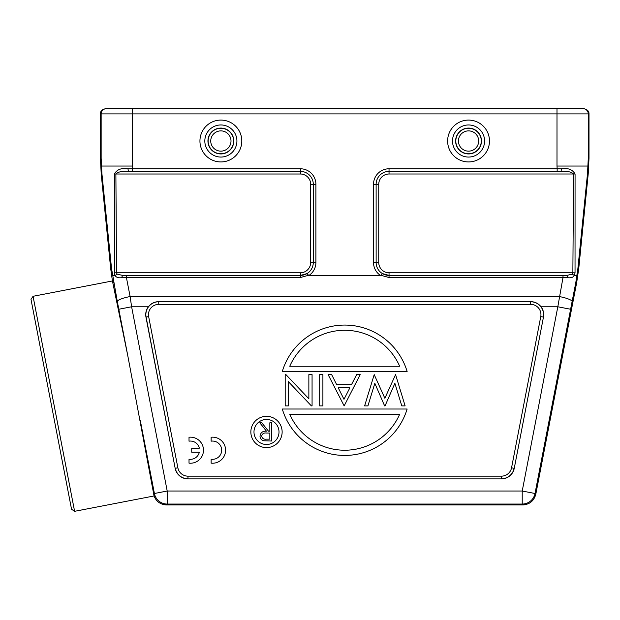 <?xml version="1.0" encoding="UTF-8"?>
<svg xmlns="http://www.w3.org/2000/svg" width="620" height="620" viewBox="0 0 620 620"><rect width="100%" height="100%" fill="white"/><g stroke="black" fill="none" stroke-linecap="round" stroke-linejoin="round"><path stroke-width="0.93" d="M101.37 166.044L132.424 166.044L132.269 168.78L127.991 168.78C121.505 167.757 116.963 169.493 114.359 173.995L114.382 272.854L115.064 275.544L117.141 274.133L122.558 275.396L121.636 277.698L126.41 277.528L130.123 296.546A13.036 2.511 169 0 0 117.32 301.576L111.53 268.445L101.928 173.802L101.145 158.24L100.425 158.24L100.425 113.894C100.332 111.166 102.067 109.43 105.633 108.686L583.784 108.686C587.349 109.43 589.085 111.166 589 113.894L589 158.24L588.225 173.802L578.762 268.445L576.693 282.542L575.81 282.542L572.097 301.576A13.036 2.511 -169 0 0 559.302 296.546L130.123 296.546L131.611 306.776L148.366 306.776C151.017 303.459 154.473 301.738 158.759 301.622L530.666 301.622C534.944 301.738 538.408 303.459 541.058 306.776A13.036 13.036 0 0 1 543.461 317.122L514.251 468.332A13.036 13.036 0 0 1 501.456 478.896L187.969 478.896A13.036 13.036 0 0 1 175.173 468.332L145.956 317.122A13.036 13.036 0 0 1 148.366 306.776M589 158.24L588.279 158.24L587.489 173.802L577.894 268.445L575.81 282.542M100.425 158.24L101.2 173.802L110.662 268.445L112.429 280.961L127.821 355.872L154.055 495.969C156.263 501.534 160.394 504.533 166.454 504.967L522.97 504.967C529.666 504.393 533.929 500.867 535.765 494.404L576.693 282.542M199.942 141.011A20.925 20.925 0 0 1 220.875 120.086A20.925 20.925 0 0 1 241.8 141.011A20.925 20.925 0 0 1 220.875 161.936A20.925 20.925 0 0 1 199.942 141.011M447.625 141.011A20.925 20.925 0 0 1 468.55 120.086A20.925 20.925 0 0 1 489.475 141.011A20.925 20.925 0 0 1 468.55 161.936A20.925 20.925 0 0 1 447.625 141.011M583.784 108.686L583.064 108.686A5.216 5.216 -90 0 1 588.279 113.894L589 113.894M566.866 275.396L572.283 274.133L572.872 272.792L389.035 272.792L389.035 275.396L566.866 275.396L567.788 277.698L563.007 277.528L563.007 275.435L566.866 275.396M576.995 275.544L574.36 275.544L575.042 272.854L572.872 272.792L573.539 174.003C571.291 171.817 567.137 170.95 561.069 171.399L389.035 171.399L389.035 168.78A15.508 15.508 0 0 0 373.519 184.287L376.123 184.287A12.904 12.904 0 0 1 389.035 171.383A12.888 12.888 0 0 0 376.138 184.287L378.743 184.287A10.292 10.292 0 0 1 389.035 174.003L389.035 171.399L561.069 171.399L561.433 168.78L557.155 168.78L556.993 166.044L588.054 166.044M563.007 275.435L389.035 275.435L389.035 277.528L381.153 275.358L382.385 273.567L389.035 275.396A12.888 12.888 0 0 1 376.138 262.508L376.123 184.287L376.138 262.508L378.743 262.508L378.743 184.287M308.264 275.358L300.39 277.528L300.39 275.435L122.558 275.396L300.39 275.396A12.888 12.888 0 0 0 313.278 262.508L310.674 262.508A10.292 10.292 0 0 1 300.39 272.792L300.39 275.435L307.04 273.567L308.791 275.544L381.153 275.358M308.791 275.544A15.508 15.508 0 0 0 315.898 262.508L315.898 184.287A15.508 15.508 0 0 0 300.39 168.78L300.39 171.383L128.348 171.399C122.388 170.911 118.226 171.779 115.886 174.003L300.39 174.003L300.39 171.399A12.904 12.904 0 0 1 313.294 184.287A12.888 12.888 0 0 0 300.39 171.399L128.348 171.399L127.991 168.78M117.141 274.133L116.544 272.792L114.382 272.854M127.821 355.872L118.808 309.248L131.611 306.776L167.206 491.025L154.403 493.497A13.036 13.036 39.5 0 0 167.206 504.06L522.218 504.06A13.036 13.036 -39.5 0 0 535.014 493.497L535.765 494.404M266.499 433.039L269.839 433.062L269.839 439.146L266.414 439.146C263.81 439.487 262.221 438.487 261.648 436.147C262.214 433.744 263.833 432.714 266.499 433.039M271.475 422.77L269.839 422.77L269.839 431.195L268.507 431.195L261.803 422.77L259.78 422.77L266.484 431.195C262.71 430.954 260.555 432.605 260.012 436.139C260.129 438.604 261.361 440.154 263.686 440.774L271.475 441.021L271.475 422.77M263.686 440.774C261.369 440.161 260.144 438.619 260.012 436.139M279.008 431.969A12.516 12.516 0 0 1 266.499 444.486A12.516 12.516 0 0 1 253.983 431.969A12.516 12.516 0 0 1 266.499 419.453A12.516 12.516 0 0 1 279.008 431.969M250.852 431.969A15.639 15.639 0 0 0 266.499 447.609A15.639 15.639 0 0 0 282.139 431.969A15.639 15.639 0 0 0 266.499 416.322A15.639 15.639 0 0 0 250.852 431.969M399.668 366.265L289.749 366.265A59.962 59.962 0 0 1 399.668 366.265M407.131 371.481L282.294 371.481A65.177 65.177 0 0 1 407.131 371.481M289.749 414.238L399.668 414.238A59.962 59.962 0 0 1 289.749 414.238M282.294 409.022L407.131 409.022A65.177 65.177 0 0 1 282.294 409.022M395.576 374.612L384.865 398.272L374.201 374.612L364.614 405.899L367.916 405.899L374.837 383.307L384.625 405.899L385.051 405.899L394.894 383.292L401.791 405.899L405.124 405.899L395.576 374.612M349.866 387.849L343.992 399.303L338.257 387.849L349.866 387.849M344.154 405.899L360.197 374.612L356.655 374.612L351.509 384.64L336.66 384.64L331.646 374.612L328.112 374.612L344.154 405.899M322.896 374.612L319.688 374.612L319.688 405.899L322.896 405.899L322.896 374.612M308.861 374.612L308.861 398.776L285.928 374.612L285.192 374.612L285.192 405.899L288.401 405.899L288.401 381.664L311.387 405.899L312.069 405.899L312.069 374.612L308.861 374.612M541.058 306.776L557.814 306.776L563.007 277.528L389.035 277.528M121.636 277.698C118.428 278.101 116.242 277.388 115.064 275.544L112.429 275.544M122.093 326.887L112.429 280.961L33.061 296.29L74.602 511.314L71.548 509.253L31 299.344L33.061 296.29M74.602 511.314L154.055 495.969L153.791 494.233L154.403 493.497L140.345 420.732M36.983 330.321L71.548 509.253M166.454 504.967L167.206 504.06L167.206 491.025L522.218 491.025L557.814 306.776L570.609 309.248L535.014 493.497L522.218 491.025L522.218 504.06L522.97 504.967M572.283 274.133L574.36 275.544C573.182 277.388 570.997 278.101 567.788 277.698M561.433 168.78C567.966 167.772 572.508 169.508 575.066 173.995L575.034 272.854M199.346 452.213L191.735 452.213L191.735 448.167L199.346 448.167A9.122 9.122 0 0 0 189.023 441.177L189.023 437.232A13.036 13.036 0 0 1 203.484 450.19A13.036 13.036 0 0 1 189.023 463.148L189.023 459.203A9.122 9.122 0 0 0 199.346 452.213M211.133 463.148L211.133 459.203A9.122 9.122 0 0 0 221.681 450.19A9.122 9.122 0 0 0 211.133 441.177L211.133 437.232A13.036 13.036 0 0 1 225.595 450.19A13.036 13.036 0 0 1 211.133 463.148M587.489 173.802L588.225 173.802M101.2 173.802L101.928 173.802M220.875 124.961A16.05 16.05 0 0 0 204.825 141.011A16.05 16.05 0 0 0 220.875 157.061A16.05 16.05 0 0 0 236.917 141.011A16.05 16.05 0 0 0 220.875 124.961M220.875 130.882A10.129 10.129 0 0 0 210.738 141.011A10.129 10.129 0 0 0 220.875 151.141A10.129 10.129 0 0 0 231.004 141.011A10.129 10.129 0 0 0 220.875 130.882M220.875 128.27A12.741 12.741 0 0 0 208.134 141.011A12.741 12.741 0 0 0 220.875 153.752A12.741 12.741 0 0 0 233.608 141.011A12.741 12.741 0 0 0 220.875 128.27M220.875 128.084A12.927 12.927 0 0 1 233.802 141.011A12.927 12.927 0 0 1 220.875 153.938A12.927 12.927 0 0 1 207.94 141.011A12.927 12.927 0 0 1 220.875 128.084M468.55 124.961A16.05 16.05 0 0 0 452.499 141.011A16.05 16.05 0 0 0 468.55 157.061A16.05 16.05 0 0 0 484.6 141.011A16.05 16.05 0 0 0 468.55 124.961M468.55 130.882A10.129 10.129 0 0 0 458.42 141.011A10.129 10.129 0 0 0 468.55 151.141A10.129 10.129 0 0 0 478.679 141.011A10.129 10.129 0 0 0 468.55 130.882M468.55 128.27A12.741 12.741 0 0 0 455.808 141.011A12.741 12.741 0 0 0 468.55 153.752A12.741 12.741 0 0 0 481.291 141.011A12.741 12.741 0 0 0 468.55 128.27M468.55 128.084A12.927 12.927 0 0 1 481.476 141.011A12.927 12.927 0 0 1 468.55 153.938A12.927 12.927 0 0 1 455.623 141.011A12.927 12.927 0 0 1 468.55 128.084M100.425 113.894L132.424 113.894L132.424 108.686M106.353 108.686A5.216 5.216 90 0 0 101.145 113.894L101.145 158.24M373.519 184.287L373.519 262.508L376.123 262.508A12.904 12.904 0 0 0 382.385 273.567M378.743 262.508A10.292 10.292 0 0 0 389.035 272.792M389.035 174.003L575.066 173.995M380.626 275.544A15.508 15.508 0 0 1 373.519 262.508M300.39 174.003A10.292 10.292 0 0 1 310.674 184.287L313.278 184.287L313.294 262.508L313.278 184.287L315.898 184.287M310.674 184.287L310.674 262.508M315.898 262.508L313.278 262.508A12.904 12.904 0 0 1 307.04 273.567M114.359 173.995L115.886 174.003L116.544 272.792L300.39 272.792M300.39 277.528L126.41 277.528L126.41 275.435M118.808 309.248L117.32 301.576M112.894 282.542L113.615 282.542M511.554 467.813A10.292 10.292 0 0 1 501.456 476.152L501.456 478.756A12.888 12.888 0 0 0 514.112 468.309L511.554 467.813L540.764 316.595L543.322 317.091A12.888 12.888 0 0 0 530.666 301.754L530.666 304.358A10.292 10.292 0 0 1 540.764 316.595M514.251 468.332L543.461 317.122M145.956 317.122L148.653 316.595A10.292 10.292 0 0 1 158.759 304.358L158.759 301.754A12.888 12.888 0 0 0 146.095 317.091L175.173 468.332M530.666 301.622L158.759 301.622M158.759 304.358L530.666 304.358M187.969 478.896L501.456 478.896M175.313 468.309A12.888 12.888 0 0 0 187.969 478.756L187.969 476.152A10.292 10.292 0 0 1 177.87 467.813L175.313 468.309M148.653 316.595L177.87 467.813M501.456 476.152L187.969 476.152M300.39 168.78L132.269 168.78L132.269 171.383M111.53 268.445L110.662 268.445M572.097 301.576L570.609 309.248M389.035 168.78L557.155 168.78L557.155 171.383M132.424 166.044L132.424 113.894L556.993 113.894L556.993 166.044M556.993 108.686L556.993 113.894L588.279 113.894L588.279 158.24M578.762 268.445L577.894 268.445"/></g></svg>
